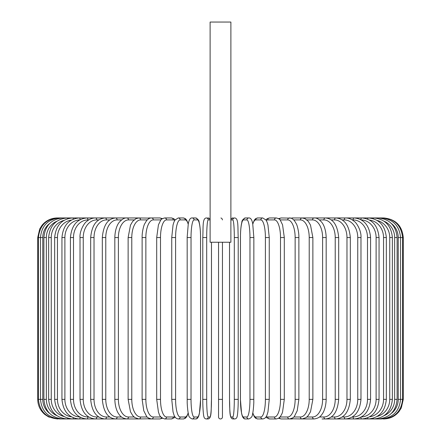 <?xml version="1.0" encoding="UTF-8"?>
<svg xmlns="http://www.w3.org/2000/svg" width="441" height="441" viewBox="0 0 441 441"><rect width="100%" height="100%" fill="white"/><g stroke="black" fill="none" stroke-linecap="round" stroke-linejoin="round"><path stroke-width="0.66" d="M220.908 217.997L221.288 218.119M221.625 218.306L221.911 218.549M221.988 218.637L222.457 219.91M222.457 242.247L222.457 416.993A1.957 1.957 0 0 1 220.5 418.95A1.957 1.957 0 0 1 218.543 416.993L218.543 242.247M230.886 22.05L210.114 22.05L210.114 242.247L230.886 242.247L230.886 22.05M218.543 399.359L222.457 399.359L222.457 416.993A1.957 1.957 0 0 1 220.5 418.95A1.957 1.957 0 0 1 218.543 416.993A1.957 1.957 0 0 0 220.5 418.95A1.957 1.957 0 0 0 222.457 416.993A1.957 1.957 0 0 1 220.5 418.95A1.957 1.957 0 0 1 218.543 416.993M57.313 418.95L48.692 416.954L44.943 414.551C40.258 410.571 37.849 405.505 37.722 399.359L37.722 237.545L42.766 237.545L42.766 399.359L37.722 399.359M37.722 237.545L39.718 228.923L42.121 225.175C46.101 220.489 51.167 218.08 57.313 217.953L57.986 218.041M383.014 218.041L383.687 217.953C395.588 219.111 402.115 225.643 403.278 237.545L398.234 237.545A17.629 17.364 -90 0 0 391.371 223.504M403.278 237.545L403.278 399.359L398.234 399.359L398.234 237.545M383.687 418.939L383.687 418.95C389.833 418.823 394.899 416.414 398.879 411.729L401.282 407.98L403.278 399.359M383.014 418.862L383.069 418.95C394.75 417.963 401.255 411.436 402.589 399.359L402.589 237.545C401.216 225.428 394.706 218.901 383.069 217.953L302.862 217.953A1.957 1.604 -90 0 0 302.625 217.975M391.371 413.399A17.629 17.364 -90 0 0 398.234 399.359M381.046 418.718A1.957 0.342 90 0 0 381.206 418.95C392.931 417.803 399.37 411.277 400.533 399.359L400.533 237.545C399.37 225.627 392.931 219.1 381.206 217.953A1.957 0.342 -90 0 0 381.046 218.185M397.115 399.359L394.651 399.359L394.651 237.545L397.115 237.545L397.115 399.359C395.957 411.299 389.623 417.825 378.124 418.95L381.206 418.95M384.144 415.648A17.629 17.028 -90 0 0 394.651 399.359M377.805 418.498A1.957 0.507 90 0 0 378.124 418.95L373.847 418.95A1.957 0.673 90 0 1 373.318 418.2M394.651 237.545A17.629 17.028 -90 0 0 384.144 221.255M377.805 218.405A1.957 0.507 -90 0 1 378.124 217.953C389.623 219.078 395.957 225.605 397.115 237.545M392.374 399.359L389.745 399.359L389.745 237.545L392.374 237.545L392.374 399.359C391.211 411.326 385.037 417.859 373.847 418.95L368.4 418.95A1.957 0.827 90 0 1 367.645 417.798M377.11 416.486A17.629 16.571 -90 0 0 389.745 399.359M389.745 237.545A17.629 16.571 -90 0 0 377.11 220.417M373.318 218.703A1.957 0.673 -90 0 1 373.847 217.953C385.037 219.045 391.211 225.577 392.374 237.545M386.338 399.359L383.549 399.359L383.549 237.545L386.338 237.545L386.338 399.359C385.169 411.37 379.194 417.903 368.4 418.95L361.824 418.95A1.957 0.981 90 0 1 360.854 417.258M369.591 416.85A17.629 15.981 -90 0 0 383.549 399.359M383.549 237.545A17.629 15.981 -90 0 0 369.591 220.053M367.645 219.105A1.957 0.827 -90 0 1 368.4 217.953C379.194 219.001 385.169 225.533 386.338 237.545M379.051 399.359L376.112 399.359L376.112 237.545L379.051 237.545L379.051 399.359C377.887 411.425 372.143 417.958 361.824 418.95L354.173 418.95A1.957 1.125 90 0 1 353.054 416.993A17.629 14.443 -90 0 0 367.496 399.359L367.496 237.545L370.578 237.545L370.578 399.359L367.496 399.359M361.355 416.982A17.629 15.27 -90 0 0 376.112 399.359M376.112 237.545A17.629 15.27 -90 0 0 361.355 219.921M360.854 219.646A1.957 0.981 -90 0 1 361.824 217.953C372.143 218.945 377.887 225.478 379.051 237.545M352.271 416.993L353.054 416.993M367.496 237.545A17.629 14.443 -90 0 0 353.054 219.91L352.271 219.91M353.054 219.91A1.957 1.125 -90 0 1 354.173 217.953C363.946 218.879 369.415 225.412 370.578 237.545M360.975 399.359L357.756 399.359L357.756 237.545L360.975 237.545L360.975 399.359C359.817 411.58 354.658 418.107 345.507 418.95L354.173 418.95C363.946 418.024 369.415 411.492 370.578 399.359M342.216 416.993L344.25 416.993A17.629 13.506 -90 0 0 357.756 399.359M344.25 416.993A1.957 1.257 90 0 0 345.507 418.95L335.893 418.95A1.957 1.384 90 0 1 334.504 416.993A17.629 12.469 -90 0 0 346.973 399.359L346.973 237.545L350.319 237.545L350.319 399.359L346.973 399.359M357.756 237.545A17.629 13.506 -90 0 0 344.25 219.91L342.216 219.91M344.25 219.91A1.957 1.257 -90 0 1 345.507 217.953C348.666 217.959 351.598 219.111 354.305 221.415C356.394 222.578 361.532 230.637 360.975 237.545M331.241 416.993L334.504 416.993M346.973 237.545A17.629 12.469 -90 0 0 334.504 219.91L331.241 219.91M334.504 219.91A1.957 1.384 -90 0 1 335.893 217.953C344.36 218.692 349.167 225.224 350.319 237.545M338.688 399.359L335.226 399.359L335.226 237.545L338.688 237.545L338.688 399.359C337.552 411.806 333.12 418.338 325.397 418.95L335.893 418.95C344.36 418.211 349.167 411.679 350.319 399.359M319.444 416.993L323.892 416.993A17.629 11.334 -90 0 0 335.226 399.359M323.892 416.993A1.957 1.499 90 0 0 325.397 418.95L322.04 418.95M335.226 237.545A17.629 11.334 -90 0 0 323.892 219.91L319.444 219.91M323.892 219.91A1.957 1.499 -90 0 1 325.397 217.953C333.12 218.565 337.552 225.097 338.688 237.545M326.175 399.359L322.608 399.359L322.608 237.545L326.175 237.545L326.175 399.359C325.927 408.476 322.994 413.2 321.687 414.7C320.127 417.109 317.597 418.526 314.102 418.95A1.957 1.604 90 0 1 312.498 416.993A17.629 10.115 -90 0 0 322.608 399.359M306.914 416.993L312.498 416.993M322.608 237.545A17.629 10.115 -90 0 0 312.498 219.91L306.914 219.91M302.625 418.928A1.957 1.604 90 0 0 302.862 418.95L302.096 418.95A1.957 1.698 90 0 1 300.398 416.993A17.629 8.814 -90 0 0 309.213 399.359L309.213 237.545L312.867 237.545L312.867 399.359L309.213 399.359M312.498 219.91A1.957 1.604 -90 0 1 314.102 217.953C316.373 217.661 318.92 219.105 321.743 222.275C322.983 223.714 325.921 228.383 326.175 237.545M293.745 416.993L300.398 416.993M309.213 237.545A17.629 8.814 -90 0 0 300.398 219.91L293.745 219.91M291.336 418.603A1.957 1.698 90 0 0 292.3 418.95L289.467 418.95A1.957 1.775 90 0 1 287.692 416.993A17.629 7.453 -90 0 0 295.139 399.359L295.139 237.545L298.877 237.545L298.877 399.359L295.139 399.359M291.336 218.301A1.957 1.698 -90 0 1 292.3 217.953L302.46 217.964M300.398 219.91A1.957 1.698 -90 0 1 302.096 217.953L305.007 218.637L308.303 221.376L310.514 225.13L312.867 237.545M280.052 416.993L287.692 416.993M295.139 237.545A17.629 7.453 -90 0 0 287.692 219.91L280.052 219.91M279.495 417.577A1.957 1.775 90 0 0 281.187 418.95L278.596 418.272L281.187 418.95L289.467 418.95C292.581 418.151 294.263 417.208 294.516 416.122L297.228 410.731L298.877 399.359M279.495 219.326A1.957 1.775 -90 0 1 281.187 217.953L278.596 218.631L281.187 217.953L290.801 218.13M287.692 219.91A1.957 1.775 -90 0 1 289.467 217.953C291.115 217.848 292.796 218.791 294.516 220.781L296.385 223.951C296.859 224.475 299.037 231.227 298.877 237.545M284.302 399.359L280.504 399.359L280.504 237.545L284.302 237.545L284.302 399.359L282.554 412.092L281.904 413.845L280.388 416.569L278.536 418.311L276.314 418.95A1.957 1.841 90 0 1 274.473 416.993A17.629 6.031 -90 0 0 280.504 399.359M266.287 416.447A17.629 6.031 -90 0 0 267.77 416.993L274.473 416.993M280.504 237.545A17.629 6.031 -90 0 0 274.473 219.91L267.77 219.91A17.629 6.031 -90 0 0 266.287 220.456M267.77 416.993A1.957 1.841 90 0 0 269.611 418.95L266.551 417.688L265.912 417.037L266.551 417.688L269.611 418.95L276.314 418.95M267.77 219.91A1.957 1.841 -90 0 1 269.611 217.953L267.389 218.593L265.912 219.866M274.473 219.91A1.957 1.841 -90 0 1 276.314 217.953L278.596 218.631M269.192 399.359L265.405 399.359L265.405 237.545L269.258 237.545L269.258 399.359L267.952 411.96L267.114 414.689C266.358 417.214 264.898 418.636 262.737 418.95A1.957 1.891 90 0 1 260.846 416.993A17.629 4.564 -90 0 0 265.405 399.359M252.82 412.793A17.629 4.564 -90 0 0 255.774 416.993L260.846 416.993M265.405 237.545A17.629 4.564 -90 0 0 260.846 219.91L255.774 219.91A17.629 4.564 -90 0 0 252.82 224.111M255.774 416.993A1.957 1.891 90 0 0 257.665 418.95L262.737 418.95M255.774 219.91A1.957 1.891 -90 0 1 257.665 217.953L255.565 218.714L254.363 220.053L252.759 223.802M260.846 219.91A1.957 1.891 -90 0 1 262.737 217.953L257.665 217.953M253.829 399.359L249.97 399.359L249.97 237.545L253.829 237.545M249.97 237.545A17.629 3.059 -90 0 0 246.91 219.91L243.504 219.91A17.629 3.059 -90 0 0 240.444 237.545L240.444 399.359A17.629 3.059 -90 0 0 243.504 416.993L246.91 416.993A17.629 3.059 -90 0 0 249.97 399.359M246.91 416.993A1.957 1.929 90 0 0 248.84 418.95C251.26 417.892 252.467 416.37 252.467 414.391C252.517 414.182 253.393 411.508 253.801 402.815L253.856 237.545L252.699 223.51L252.169 221.459C251.353 218.957 250.245 217.788 248.84 217.953L245.433 217.953A1.957 1.929 -90 0 0 243.504 219.91M243.504 416.993A1.957 1.929 90 0 0 245.433 418.95C244.027 419.115 242.919 417.947 242.103 415.444L241.574 413.393L240.417 399.359L241.574 413.393L242.103 415.444C242.919 417.947 244.027 419.115 245.433 418.95L248.84 418.95M246.91 219.91A1.957 1.929 -90 0 1 248.84 217.953M229.529 242.247L229.529 399.359A17.629 1.538 -90 0 0 231.062 416.993A1.957 1.951 90 0 0 233.013 418.95L234.722 418.95C236.106 418.834 236.922 417.941 237.181 416.265C237.33 416.673 238.278 409.099 238.217 399.359L234.309 399.359L234.309 237.545L238.217 237.545L238.212 399.359C238.278 409.099 237.33 416.673 237.181 416.265C236.922 417.941 236.106 418.834 234.722 418.95A1.957 1.951 90 0 1 232.771 416.993A17.629 1.538 -90 0 0 234.309 399.359M234.309 237.545A17.629 1.538 -90 0 0 232.771 219.91A1.957 1.951 -90 0 1 234.722 217.953C238.691 218.317 237.693 226.999 238.217 237.545L238.217 399.359M231.062 416.993L232.771 416.993M232.771 219.91L231.062 219.91A17.629 1.538 -90 0 0 230.886 220.037M231.062 219.91A1.957 1.951 -90 0 1 233.013 217.953L231.734 218.383L230.886 219.557L231.734 218.383L234.722 217.953M206.691 399.359L202.783 399.359L202.783 237.545L206.691 237.545L206.691 399.359A17.629 1.538 90 0 0 208.229 416.993L209.938 416.993A17.629 1.538 90 0 0 211.471 399.359L211.471 242.247M209.938 416.993A1.957 1.951 -90 0 1 207.987 418.95L206.278 418.95C204.894 418.834 204.078 417.941 203.819 416.265C203.67 416.673 202.722 409.099 202.783 399.359C202.722 409.099 203.67 416.673 203.819 416.265C204.078 417.941 204.894 418.834 206.278 418.95A1.957 1.951 -90 0 0 208.229 416.993M210.114 220.037A17.629 1.538 90 0 0 209.938 219.91L208.229 219.91A17.629 1.538 90 0 0 206.691 237.545M208.229 219.91A1.957 1.951 90 0 0 206.278 217.953L209.266 218.383L210.114 219.557L209.266 218.383L207.987 217.953A1.957 1.951 90 0 1 209.938 219.91M187.171 237.545L187.199 402.815C187.607 411.508 188.483 414.182 188.533 414.391C188.533 416.37 189.74 417.892 192.16 418.95A1.957 1.929 -90 0 0 194.09 416.993L197.496 416.993A17.629 3.059 90 0 0 200.556 399.359L200.556 237.545A17.629 3.059 90 0 0 197.496 219.91L194.09 219.91A17.629 3.059 90 0 0 191.03 237.545L191.03 399.359L187.171 399.359M191.03 399.359A17.629 3.059 90 0 0 194.09 416.993M194.09 219.91A1.957 1.929 90 0 0 192.16 217.953C190.755 217.788 189.647 218.957 188.831 221.459L188.301 223.51L187.144 237.545L191.03 237.545M192.16 418.95L195.567 418.95C196.973 419.115 198.081 417.947 198.897 415.444L199.426 413.393L200.583 399.359L199.426 413.393L198.897 415.444C198.081 417.947 196.973 419.115 195.567 418.95A1.957 1.929 -90 0 0 197.496 416.993M200.583 399.359L200.528 234.088C200.12 225.395 199.244 222.722 199.194 222.512C199.194 220.533 197.987 219.012 195.567 217.953A1.957 1.929 90 0 1 197.496 219.91M188.18 224.111A17.629 4.564 90 0 0 185.226 219.91L180.154 219.91A17.629 4.564 90 0 0 175.595 237.545L175.595 399.359L171.742 399.359L173.048 411.96L173.886 414.689C174.642 417.214 176.102 418.636 178.263 418.95A1.957 1.891 -90 0 0 180.154 416.993L185.226 416.993A17.629 4.564 90 0 0 188.18 412.793M175.595 399.359A17.629 4.564 90 0 0 180.154 416.993M171.808 237.545L175.595 237.545M178.263 418.95L183.335 418.95A1.957 1.891 -90 0 0 185.226 416.993M188.241 223.802L186.637 220.053L185.435 218.714L183.335 217.953A1.957 1.891 90 0 1 185.226 219.91M183.335 217.953L178.263 217.953A1.957 1.891 90 0 1 180.154 219.91M174.713 220.456A17.629 6.031 90 0 0 173.23 219.91L166.527 219.91A17.629 6.031 90 0 0 160.496 237.545L160.496 399.359L156.698 399.359L158.446 412.092L159.096 413.845C159.51 416.128 161.373 417.831 164.686 418.95A1.957 1.841 -90 0 0 166.527 416.993L173.23 416.993A17.629 6.031 90 0 0 174.713 416.447M160.496 399.359A17.629 6.031 90 0 0 166.527 416.993M156.698 399.359L156.698 237.545L160.496 237.545M164.686 418.95L171.389 418.95L174.449 417.688L175.088 417.037L174.449 417.688L171.389 418.95A1.957 1.841 -90 0 0 173.23 416.993M175.088 219.866L173.611 218.593L171.389 217.953A1.957 1.841 90 0 1 173.23 219.91M162.404 218.631L159.813 217.953L162.404 218.631L164.686 217.953A1.957 1.841 90 0 1 166.527 219.91M160.948 219.91L153.308 219.91A17.629 7.453 90 0 0 145.861 237.545L145.861 399.359L142.123 399.359L143.772 410.731L146.484 416.122C146.737 417.208 148.419 418.151 151.533 418.95A1.957 1.775 -90 0 0 153.308 416.993L160.948 416.993M145.861 399.359A17.629 7.453 90 0 0 153.308 416.993M142.123 399.359L142.123 237.545L145.861 237.545M149.664 418.603A1.957 1.698 -90 0 1 148.7 418.95L159.813 418.95L162.404 418.272L159.813 418.95A1.957 1.775 -90 0 0 161.505 417.577M153.308 219.91A1.957 1.775 90 0 0 151.533 217.953L159.813 217.953A1.957 1.775 90 0 1 161.505 219.326M147.255 219.91L140.602 219.91A17.629 8.814 90 0 0 131.787 237.545L131.787 399.359L128.133 399.359L130.481 411.762L132.747 415.587L134.891 417.621L138.904 418.95A1.957 1.698 -90 0 0 140.602 416.993L147.255 416.993M131.787 399.359A17.629 8.814 90 0 0 140.602 416.993M128.133 399.359L128.133 237.545L131.787 237.545M142.123 237.545C141.963 231.227 144.141 224.475 144.615 223.951L146.484 220.781C148.204 218.791 149.885 217.848 151.533 217.953L148.7 217.953A1.957 1.698 90 0 1 149.664 218.301M138.54 217.964L138.904 217.953A1.957 1.698 90 0 1 140.602 219.91M134.086 219.91L128.502 219.91A17.629 10.115 90 0 0 118.392 237.545L118.392 399.359L114.825 399.359C115.073 408.476 118.006 413.2 119.313 414.7C120.873 417.109 123.403 418.526 126.898 418.95A1.957 1.604 -90 0 0 128.502 416.993L134.086 416.993M118.392 399.359A17.629 10.115 90 0 0 128.502 416.993M114.825 399.359L114.825 237.545L118.392 237.545M118.96 418.95L138.138 418.95A1.957 1.604 -90 0 0 138.375 418.928M57.986 418.862L57.931 418.95C46.25 417.963 39.745 411.436 38.411 399.359L38.411 237.545C39.784 225.428 46.294 218.901 57.931 217.953L138.138 217.953A1.957 1.604 90 0 1 138.375 217.975M114.825 237.545C115.079 228.383 118.017 223.714 119.257 222.275C122.08 219.105 124.627 217.661 126.898 217.953A1.957 1.604 90 0 1 128.502 219.91M121.556 219.91L117.108 219.91A17.629 11.334 90 0 0 105.774 237.545L105.774 399.359L102.312 399.359C103.448 411.806 107.88 418.338 115.603 418.95A1.957 1.499 -90 0 0 117.108 416.993L121.556 416.993M105.774 399.359A17.629 11.334 90 0 0 117.108 416.993M102.312 399.359L102.312 237.545L105.774 237.545M102.312 237.545C103.448 225.097 107.88 218.565 115.603 217.953A1.957 1.499 90 0 1 117.108 219.91M109.759 219.91L106.496 219.91A17.629 12.469 90 0 0 94.027 237.545L94.027 399.359L90.681 399.359C91.833 411.679 96.64 418.211 105.107 418.95A1.957 1.384 -90 0 0 106.496 416.993L109.759 416.993M94.027 399.359A17.629 12.469 90 0 0 106.496 416.993M90.681 399.359L90.681 237.545L94.027 237.545M90.681 237.545C91.833 225.224 96.64 218.692 105.107 217.953A1.957 1.384 90 0 1 106.496 219.91M98.784 219.91L96.75 219.91A17.629 13.506 90 0 0 83.244 237.545L83.244 399.359L80.025 399.359C81.183 411.58 86.342 418.107 95.493 418.95A1.957 1.257 -90 0 0 96.75 416.993L98.784 416.993M83.244 399.359A17.629 13.506 90 0 0 96.75 416.993M80.025 399.359L80.025 237.545L83.244 237.545M80.025 237.545C79.468 230.637 84.606 222.578 86.695 221.415C89.402 219.111 92.334 217.959 95.493 217.953A1.957 1.257 90 0 1 96.75 219.91M88.729 219.91L87.946 219.91A17.629 14.443 90 0 0 73.504 237.545L73.504 399.359L70.422 399.359C71.585 411.492 77.054 418.024 86.827 418.95A1.957 1.125 -90 0 0 87.946 416.993L88.729 416.993M73.504 399.359A17.629 14.443 90 0 0 87.946 416.993M70.422 399.359L70.422 237.545L73.504 237.545M70.422 237.545C71.585 225.412 77.054 218.879 86.827 217.953A1.957 1.125 90 0 1 87.946 219.91M79.645 219.921A17.629 15.27 90 0 0 64.888 237.545L64.888 399.359L61.949 399.359C63.113 411.425 68.857 417.958 79.176 418.95A1.957 0.981 -90 0 0 80.146 417.258M64.888 399.359A17.629 15.27 90 0 0 79.645 416.982M61.949 399.359L61.949 237.545L64.888 237.545M61.949 237.545C63.113 225.478 68.857 218.945 79.176 217.953A1.957 0.981 90 0 1 80.146 219.646M71.409 220.053A17.629 15.981 90 0 0 57.451 237.545L57.451 399.359L54.662 399.359C55.831 411.37 61.806 417.903 72.6 418.95A1.957 0.827 -90 0 0 73.355 417.798M57.451 399.359A17.629 15.981 90 0 0 71.409 416.85M54.662 399.359L54.662 237.545L57.451 237.545M54.662 237.545C55.831 225.533 61.806 219.001 72.6 217.953A1.957 0.827 90 0 1 73.355 219.105M63.89 220.417A17.629 16.571 90 0 0 51.255 237.545L51.255 399.359L48.626 399.359C49.789 411.326 55.963 417.859 67.153 418.95A1.957 0.673 -90 0 0 67.682 418.2M51.255 399.359A17.629 16.571 90 0 0 63.89 416.486M48.626 399.359L48.626 237.545L51.255 237.545M48.626 237.545C49.789 225.577 55.963 219.045 67.153 217.953A1.957 0.673 90 0 1 67.682 218.703M56.856 221.255A17.629 17.028 90 0 0 46.349 237.545L46.349 399.359L43.885 399.359C45.043 411.299 51.377 417.825 62.876 418.95A1.957 0.507 -90 0 0 63.195 418.498M46.349 399.359A17.629 17.028 90 0 0 56.856 415.648M43.885 399.359L43.885 237.545L46.349 237.545M43.885 237.545C45.043 225.605 51.377 219.078 62.876 217.953A1.957 0.507 90 0 1 63.195 218.405M59.954 218.185A1.957 0.342 90 0 0 59.794 217.953C48.069 219.1 41.63 225.627 40.467 237.545L40.467 399.359C41.63 411.277 48.069 417.803 59.794 418.95A1.957 0.342 -90 0 0 59.954 418.718M42.766 399.359A17.629 17.364 90 0 0 49.629 413.399M49.629 223.504A17.629 17.364 90 0 0 42.766 237.545M138.54 418.939L150.194 418.774M302.46 418.939L314.102 418.95M312.867 399.359L310.519 411.762L308.253 415.587L306.109 417.621L302.096 418.95L290.806 418.774M284.302 237.545L282.571 224.871L280.399 220.351C280.096 219.386 278.734 218.587 276.314 217.953L269.611 217.953M257.665 418.95L255.697 418.288L254.369 416.861L252.759 413.101M262.737 217.953L266.033 220.042L267.119 222.231L267.957 224.976L269.258 237.545M245.433 217.953C243.013 219.012 241.806 220.533 241.806 222.512C241.756 222.722 240.88 225.395 240.472 234.088L240.417 399.359M233.013 418.95C229.044 418.586 230.042 409.904 229.518 399.359L229.518 242.247M202.783 399.359L202.783 237.545C203.307 226.999 202.309 218.317 206.278 217.953M207.987 418.95C211.956 418.586 210.958 409.904 211.482 399.359L211.482 242.247M192.16 217.953L195.567 217.953M171.742 399.359L171.742 237.545L173.043 224.976L173.881 222.231L174.967 220.042L178.263 217.953M183.335 418.95L185.303 418.288L186.631 416.861L188.241 413.101M156.698 237.545L158.429 224.871L160.601 220.351C160.904 219.386 162.266 218.587 164.686 217.953L171.389 217.953M150.199 218.13L138.904 217.953L135.993 218.637L132.697 221.376L130.486 225.13L128.133 237.545M126.898 418.95L59.794 418.95"/></g></svg>
